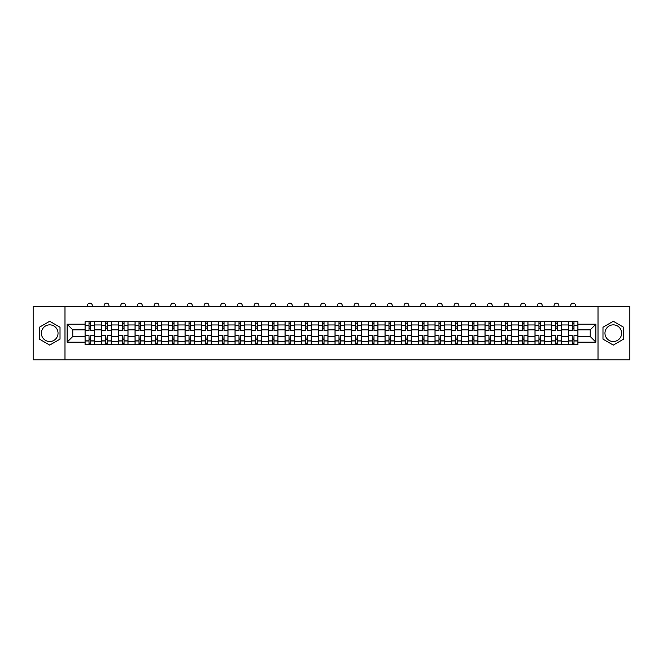 <?xml version="1.0" encoding="UTF-8"?>
<svg xmlns="http://www.w3.org/2000/svg" width="663" height="663" viewBox="0 0 663 663"><rect width="100%" height="100%" fill="white"/><g stroke="black" fill="none" stroke-linecap="round" stroke-linejoin="round"><path stroke-width="0.99" d="M49.708 341.511A8.329 8.329 0 0 1 41.371 333.182A8.329 8.329 0 0 1 49.708 324.853A8.329 8.329 0 0 1 58.037 333.182A8.329 8.329 0 0 1 49.708 341.511M613.292 341.511A8.329 8.329 0 0 1 604.963 333.182A8.329 8.329 0 0 1 613.292 324.853A8.329 8.329 0 0 1 621.629 333.182A8.329 8.329 0 0 1 613.292 341.511M598.018 359.885L629.85 359.885L629.85 306.48L33.15 306.48L33.15 359.885L598.018 359.885L598.018 306.48M101.729 344.669L101.729 324.961L94.676 324.961L94.676 344.669M94.676 324.961L94.676 321.696M101.729 324.961L101.729 321.696M111.343 321.696L111.343 344.669M118.395 344.669L118.395 321.696M128.009 321.696L128.009 344.669M135.053 344.669L135.053 321.696M144.667 321.696L144.667 344.669M151.719 344.669L151.719 321.696M161.333 321.696L161.333 344.669M168.385 344.669L168.385 321.696M177.999 321.696L177.999 344.669M185.052 344.669L185.052 321.696M194.665 321.696L194.665 344.669M201.709 344.669L201.709 321.696M211.323 321.696L211.323 344.669M218.376 344.669L218.376 321.696M227.989 321.696L227.989 344.669M235.042 344.669L235.042 321.696M244.655 321.696L244.655 344.669M251.708 344.669L251.708 321.696M261.321 321.696L261.321 344.669M268.366 344.669L268.366 321.696M277.979 321.696L277.979 344.669M285.032 344.669L285.032 321.696M294.645 321.696L294.645 344.669M301.698 344.669L301.698 321.696M311.312 321.696L311.312 344.669M318.364 344.669L318.364 321.696M327.978 321.696L327.978 344.669M335.022 344.669L335.022 321.696M344.636 321.696L344.636 344.669M351.688 344.669L351.688 321.696M361.302 321.696L361.302 344.669M368.355 344.669L368.355 321.696M377.968 321.696L377.968 344.669M385.021 344.669L385.021 321.696M394.634 321.696L394.634 344.669M401.679 344.669L401.679 321.696M411.292 321.696L411.292 344.669M418.345 344.669L418.345 321.696M427.958 321.696L427.958 344.669M435.011 344.669L435.011 321.696M444.624 321.696L444.624 344.669M451.677 344.669L451.677 321.696M461.291 321.696L461.291 344.669M468.335 344.669L468.335 321.696M477.948 321.696L477.948 344.669M485.001 344.669L485.001 321.696M494.615 321.696L494.615 344.669M501.667 344.669L501.667 321.696M511.281 321.696L511.281 344.669M518.333 344.669L518.333 321.696M527.947 321.696L527.947 344.669M534.991 344.669L534.991 321.696M544.605 321.696L544.605 344.669M551.657 344.669L551.657 321.696M561.271 321.696L561.271 344.669M568.324 344.669L568.324 321.696M568.324 336.497L561.271 336.497M551.657 336.497L544.605 336.497M534.991 336.497L527.947 336.497M518.333 336.497L511.281 336.497M501.667 336.497L494.615 336.497M485.001 336.497L477.948 336.497M468.335 336.497L461.291 336.497M451.677 336.497L444.624 336.497M435.011 336.497L427.958 336.497M418.345 336.497L411.292 336.497M401.679 336.497L394.634 336.497M385.021 336.497L377.968 336.497M368.355 336.497L361.302 336.497M351.688 336.497L344.636 336.497M335.022 336.497L327.978 336.497M318.364 336.497L311.312 336.497M301.698 336.497L294.645 336.497M285.032 336.497L277.979 336.497M268.366 336.497L261.321 336.497M251.708 336.497L244.655 336.497M235.042 336.497L227.989 336.497M218.376 336.497L211.323 336.497M201.709 336.497L194.665 336.497M185.052 336.497L177.999 336.497M168.385 336.497L161.333 336.497M151.719 336.497L144.667 336.497M135.053 336.497L128.009 336.497M118.395 336.497L111.343 336.497M101.729 336.497L94.676 336.497M568.324 329.867L561.271 329.867M551.657 329.867L544.605 329.867M534.991 329.867L527.947 329.867M518.333 329.867L511.281 329.867M501.667 329.867L494.615 329.867M485.001 329.867L477.948 329.867M468.335 329.867L461.291 329.867M451.677 329.867L444.624 329.867M435.011 329.867L427.958 329.867M418.345 329.867L411.292 329.867M401.679 329.867L394.634 329.867M385.021 329.867L377.968 329.867M368.355 329.867L361.302 329.867M351.688 329.867L344.636 329.867M335.022 329.867L327.978 329.867M318.364 329.867L311.312 329.867M301.698 329.867L294.645 329.867M285.032 329.867L277.979 329.867M268.366 329.867L261.321 329.867M251.708 329.867L244.655 329.867M235.042 329.867L227.989 329.867M218.376 329.867L211.323 329.867M201.709 329.867L194.665 329.867M185.052 329.867L177.999 329.867M168.385 329.867L161.333 329.867M151.719 329.867L144.667 329.867M135.053 329.867L128.009 329.867M118.395 329.867L111.343 329.867M101.729 329.867L94.676 329.867M72.781 336.497L85.063 336.497L85.063 329.867L72.781 329.867L72.781 336.497L67.12 342.158L67.12 324.207L85.063 324.207L85.063 329.867M577.937 329.867L577.937 336.497L590.219 336.497L590.219 329.867L577.937 329.867L577.937 321.696L85.063 321.696L85.063 324.207M577.937 324.207L595.88 324.207L595.88 342.158L577.937 342.158L577.937 336.497M85.063 336.497L85.063 344.669L577.937 344.669L577.937 342.158M85.063 342.158L67.12 342.158M64.982 359.885L64.982 306.48M60.018 327.232L49.708 321.282L39.399 327.232L39.399 339.133L49.708 345.083L60.018 339.133L60.018 327.232M623.601 327.232L613.292 321.282L602.982 327.232L602.982 339.133L613.292 345.083L623.601 339.133L623.601 327.232M90.723 343.061L89.016 343.061M89.016 323.304L90.723 323.304M107.389 343.061L105.682 343.061M105.682 323.304L107.389 323.304M124.056 343.061L122.348 343.061M122.348 323.304L124.056 323.304M140.722 343.061L139.006 343.061M139.006 323.304L140.722 323.304M157.38 343.061L155.672 343.061M155.672 323.304L157.38 323.304M174.046 343.061L172.339 343.061M172.339 323.304L174.046 323.304M190.712 343.061L189.005 343.061M189.005 323.304L190.712 323.304M207.378 343.061L205.663 343.061M205.663 323.304L207.378 323.304M224.036 343.061L222.329 343.061M222.329 323.304L224.036 323.304M240.702 343.061L238.995 343.061M238.995 323.304L240.702 323.304M257.368 343.061L255.661 343.061M255.661 323.304L257.368 323.304M274.034 343.061L272.319 343.061M272.319 323.304L274.034 323.304M290.692 343.061L288.985 343.061M288.985 323.304L290.692 323.304M307.359 343.061L305.651 343.061M305.651 323.304L307.359 323.304M324.025 343.061L322.317 343.061M322.317 323.304L324.025 323.304M340.683 343.061L338.975 343.061M338.975 323.304L340.683 323.304M357.349 343.061L355.641 343.061M355.641 323.304L357.349 323.304M374.015 343.061L372.308 343.061M372.308 323.304L374.015 323.304M390.681 343.061L388.966 343.061M388.966 323.304L390.681 323.304M407.339 343.061L405.632 343.061M405.632 323.304L407.339 323.304M424.005 343.061L422.298 343.061M422.298 323.304L424.005 323.304M440.671 343.061L438.964 343.061M438.964 323.304L440.671 323.304M457.337 343.061L455.622 343.061M455.622 323.304L457.337 323.304M473.995 343.061L472.288 343.061M472.288 323.304L473.995 323.304M490.661 343.061L488.954 343.061M488.954 323.304L490.661 323.304M507.328 343.061L505.62 343.061M505.62 323.304L507.328 323.304M523.994 343.061L522.278 343.061M522.278 323.304L523.994 323.304M540.652 343.061L538.944 343.061M538.944 323.304L540.652 323.304M557.318 343.061L555.611 343.061M555.611 323.304L557.318 323.304M573.984 343.061L572.277 343.061M572.277 323.304L573.984 323.304M67.12 324.207L72.781 329.867M590.219 336.497L595.88 342.158M590.219 329.867L595.88 324.207M94.627 344.669L94.627 330.671L90.723 330.671L90.723 321.696M89.016 321.696L89.016 330.671L85.121 330.671L85.121 321.696M92.273 306.48L92.273 305.519A2.403 2.403 0 0 0 89.87 303.115A2.403 2.403 0 0 0 87.466 305.519L87.466 306.48M94.627 330.671L94.627 321.696M85.121 344.669L85.121 335.693L89.016 335.693L89.016 344.669M90.723 344.669L90.723 335.693L94.627 335.693M89.016 328.326L90.723 328.326M85.121 335.693L85.121 330.671M90.723 338.039L89.016 338.039M90.723 343.277L89.016 343.277M89.016 339.431L90.723 339.431M90.723 326.934L89.016 326.934M89.016 323.088L90.723 323.088M111.293 344.669L111.293 330.671L107.389 330.671L107.389 321.696M105.682 321.696L105.682 330.671L101.779 330.671L101.779 321.696M108.939 306.48L108.939 305.519A2.403 2.403 0 0 0 106.536 303.115A2.403 2.403 0 0 0 104.132 305.519L104.132 306.48M111.293 330.671L111.293 321.696M101.779 344.669L101.779 335.693L105.682 335.693L105.682 344.669M107.389 344.669L107.389 335.693L111.293 335.693M105.682 328.326L107.389 328.326M101.779 335.693L101.779 330.671M107.389 338.039L105.682 338.039M107.389 343.277L105.682 343.277M105.682 339.431L107.389 339.431M107.389 326.934L105.682 326.934M105.682 323.088L107.389 323.088M127.951 344.669L127.951 330.671L124.056 330.671L124.056 321.696M122.348 321.696L122.348 330.671L118.445 330.671L118.445 321.696M125.605 306.48L125.605 305.519A2.403 2.403 0 0 0 123.202 303.115A2.403 2.403 0 0 0 120.799 305.519L120.799 306.48M127.951 330.671L127.951 321.696M118.445 344.669L118.445 335.693L122.348 335.693L122.348 344.669M124.056 344.669L124.056 335.693L127.951 335.693M122.348 328.326L124.056 328.326M118.445 335.693L118.445 330.671M124.056 338.039L122.348 338.039M124.056 343.277L122.348 343.277M122.348 339.431L124.056 339.431M124.056 326.934L122.348 326.934M122.348 323.088L124.056 323.088M144.617 344.669L144.617 330.671L140.722 330.671L140.722 321.696M139.006 321.696L139.006 330.671L135.111 330.671L135.111 321.696M142.263 306.48L142.263 305.519A2.403 2.403 0 0 0 139.86 303.115A2.403 2.403 0 0 0 137.456 305.519L137.456 306.48M144.617 330.671L144.617 321.696M135.111 344.669L135.111 335.693L139.006 335.693L139.006 344.669M140.722 344.669L140.722 335.693L144.617 335.693M139.006 328.326L140.722 328.326M135.111 335.693L135.111 330.671M140.722 338.039L139.006 338.039M140.722 343.277L139.006 343.277M139.006 339.431L140.722 339.431M140.722 326.934L139.006 326.934M139.006 323.088L140.722 323.088M161.283 344.669L161.283 330.671L157.38 330.671L157.38 321.696M155.672 321.696L155.672 330.671L151.777 330.671L151.777 321.696M158.929 306.48L158.929 305.519A2.403 2.403 0 0 0 156.526 303.115A2.403 2.403 0 0 0 154.123 305.519L154.123 306.48M161.283 330.671L161.283 321.696M151.777 344.669L151.777 335.693L155.672 335.693L155.672 344.669M157.38 344.669L157.38 335.693L161.283 335.693M155.672 328.326L157.38 328.326M151.777 335.693L151.777 330.671M157.38 338.039L155.672 338.039M157.38 343.277L155.672 343.277M155.672 339.431L157.38 339.431M157.38 326.934L155.672 326.934M155.672 323.088L157.38 323.088M177.949 344.669L177.949 330.671L174.046 330.671L174.046 321.696M172.339 321.696L172.339 330.671L168.435 330.671L168.435 321.696M175.596 306.48L175.596 305.519A2.403 2.403 0 0 0 173.192 303.115A2.403 2.403 0 0 0 170.789 305.519L170.789 306.48M177.949 330.671L177.949 321.696M168.435 344.669L168.435 335.693L172.339 335.693L172.339 344.669M174.046 344.669L174.046 335.693L177.949 335.693M172.339 328.326L174.046 328.326M168.435 335.693L168.435 330.671M174.046 338.039L172.339 338.039M174.046 343.277L172.339 343.277M172.339 339.431L174.046 339.431M174.046 326.934L172.339 326.934M172.339 323.088L174.046 323.088M194.607 344.669L194.607 330.671L190.712 330.671L190.712 321.696M189.005 321.696L189.005 330.671L185.101 330.671L185.101 321.696M192.262 306.48L192.262 305.519A2.403 2.403 0 0 0 189.858 303.115A2.403 2.403 0 0 0 187.455 305.519L187.455 306.48M194.607 330.671L194.607 321.696M185.101 344.669L185.101 335.693L189.005 335.693L189.005 344.669M190.712 344.669L190.712 335.693L194.607 335.693M189.005 328.326L190.712 328.326M185.101 335.693L185.101 330.671M190.712 338.039L189.005 338.039M190.712 343.277L189.005 343.277M189.005 339.431L190.712 339.431M190.712 326.934L189.005 326.934M189.005 323.088L190.712 323.088M211.273 344.669L211.273 330.671L207.378 330.671L207.378 321.696M205.663 321.696L205.663 330.671L201.767 330.671L201.767 321.696M208.92 306.48L208.92 305.519A2.403 2.403 0 0 0 206.516 303.115A2.403 2.403 0 0 0 204.113 305.519L204.113 306.48M211.273 330.671L211.273 321.696M201.767 344.669L201.767 335.693L205.663 335.693L205.663 344.669M207.378 344.669L207.378 335.693L211.273 335.693M205.663 328.326L207.378 328.326M201.767 335.693L201.767 330.671M207.378 338.039L205.663 338.039M207.378 343.277L205.663 343.277M205.663 339.431L207.378 339.431M207.378 326.934L205.663 326.934M205.663 323.088L207.378 323.088M227.939 344.669L227.939 330.671L224.036 330.671L224.036 321.696M222.329 321.696L222.329 330.671L218.434 330.671L218.434 321.696M225.586 306.48L225.586 305.519A2.403 2.403 0 0 0 223.182 303.115A2.403 2.403 0 0 0 220.779 305.519L220.779 306.48M227.939 330.671L227.939 321.696M218.434 344.669L218.434 335.693L222.329 335.693L222.329 344.669M224.036 344.669L224.036 335.693L227.939 335.693M222.329 328.326L224.036 328.326M218.434 335.693L218.434 330.671M224.036 338.039L222.329 338.039M224.036 343.277L222.329 343.277M222.329 339.431L224.036 339.431M224.036 326.934L222.329 326.934M222.329 323.088L224.036 323.088M244.606 344.669L244.606 330.671L240.702 330.671L240.702 321.696M238.995 321.696L238.995 330.671L235.092 330.671L235.092 321.696M242.252 306.48L242.252 305.519A2.403 2.403 0 0 0 239.849 303.115A2.403 2.403 0 0 0 237.445 305.519L237.445 306.48M244.606 330.671L244.606 321.696M235.092 344.669L235.092 335.693L238.995 335.693L238.995 344.669M240.702 344.669L240.702 335.693L244.606 335.693M238.995 328.326L240.702 328.326M235.092 335.693L235.092 330.671M240.702 338.039L238.995 338.039M240.702 343.277L238.995 343.277M238.995 339.431L240.702 339.431M240.702 326.934L238.995 326.934M238.995 323.088L240.702 323.088M261.263 344.669L261.263 330.671L257.368 330.671L257.368 321.696M255.661 321.696L255.661 330.671L251.758 330.671L251.758 321.696M258.918 306.48L258.918 305.519A2.403 2.403 0 0 0 256.515 303.115A2.403 2.403 0 0 0 254.111 305.519L254.111 306.48M261.263 330.671L261.263 321.696M251.758 344.669L251.758 335.693L255.661 335.693L255.661 344.669M257.368 344.669L257.368 335.693L261.263 335.693M255.661 328.326L257.368 328.326M251.758 335.693L251.758 330.671M257.368 338.039L255.661 338.039M257.368 343.277L255.661 343.277M255.661 339.431L257.368 339.431M257.368 326.934L255.661 326.934M255.661 323.088L257.368 323.088M277.93 344.669L277.93 330.671L274.034 330.671L274.034 321.696M272.319 321.696L272.319 330.671L268.424 330.671L268.424 321.696M275.576 306.48L275.576 305.519A2.403 2.403 0 0 0 273.173 303.115A2.403 2.403 0 0 0 270.769 305.519L270.769 306.48M277.93 330.671L277.93 321.696M268.424 344.669L268.424 335.693L272.319 335.693L272.319 344.669M274.034 344.669L274.034 335.693L277.93 335.693M272.319 328.326L274.034 328.326M268.424 335.693L268.424 330.671M274.034 338.039L272.319 338.039M274.034 343.277L272.319 343.277M272.319 339.431L274.034 339.431M274.034 326.934L272.319 326.934M272.319 323.088L274.034 323.088M294.596 344.669L294.596 330.671L290.692 330.671L290.692 321.696M288.985 321.696L288.985 330.671L285.09 330.671L285.09 321.696M292.242 306.48L292.242 305.519A2.403 2.403 0 0 0 289.839 303.115A2.403 2.403 0 0 0 287.435 305.519L287.435 306.48M294.596 330.671L294.596 321.696M285.09 344.669L285.09 335.693L288.985 335.693L288.985 344.669M290.692 344.669L290.692 335.693L294.596 335.693M288.985 328.326L290.692 328.326M285.09 335.693L285.09 330.671M290.692 338.039L288.985 338.039M290.692 343.277L288.985 343.277M288.985 339.431L290.692 339.431M290.692 326.934L288.985 326.934M288.985 323.088L290.692 323.088M311.254 344.669L311.254 330.671L307.359 330.671L307.359 321.696M305.651 321.696L305.651 330.671L301.748 330.671L301.748 321.696M308.908 306.48L308.908 305.519A2.403 2.403 0 0 0 306.505 303.115A2.403 2.403 0 0 0 304.102 305.519L304.102 306.48M311.254 330.671L311.254 321.696M301.748 344.669L301.748 335.693L305.651 335.693L305.651 344.669M307.359 344.669L307.359 335.693L311.254 335.693M305.651 328.326L307.359 328.326M301.748 335.693L301.748 330.671M307.359 338.039L305.651 338.039M307.359 343.277L305.651 343.277M305.651 339.431L307.359 339.431M307.359 326.934L305.651 326.934M305.651 323.088L307.359 323.088M327.92 344.669L327.92 330.671L324.025 330.671L324.025 321.696M322.317 321.696L322.317 330.671L318.414 330.671L318.414 321.696M325.574 306.48L325.574 305.519A2.403 2.403 0 0 0 323.171 303.115A2.403 2.403 0 0 0 320.768 305.519L320.768 306.48M327.92 330.671L327.92 321.696M318.414 344.669L318.414 335.693L322.317 335.693L322.317 344.669M324.025 344.669L324.025 335.693L327.92 335.693M322.317 328.326L324.025 328.326M318.414 335.693L318.414 330.671M324.025 338.039L322.317 338.039M324.025 343.277L322.317 343.277M322.317 339.431L324.025 339.431M324.025 326.934L322.317 326.934M322.317 323.088L324.025 323.088M344.586 344.669L344.586 330.671L340.683 330.671L340.683 321.696M338.975 321.696L338.975 330.671L335.08 330.671L335.08 321.696M342.232 306.48L342.232 305.519A2.403 2.403 0 0 0 339.829 303.115A2.403 2.403 0 0 0 337.426 305.519L337.426 306.48M344.586 330.671L344.586 321.696M335.08 344.669L335.08 335.693L338.975 335.693L338.975 344.669M340.683 344.669L340.683 335.693L344.586 335.693M338.975 328.326L340.683 328.326M335.08 335.693L335.08 330.671M340.683 338.039L338.975 338.039M340.683 343.277L338.975 343.277M338.975 339.431L340.683 339.431M340.683 326.934L338.975 326.934M338.975 323.088L340.683 323.088M361.252 344.669L361.252 330.671L357.349 330.671L357.349 321.696M355.641 321.696L355.641 330.671L351.746 330.671L351.746 321.696M358.898 306.48L358.898 305.519A2.403 2.403 0 0 0 356.495 303.115A2.403 2.403 0 0 0 354.092 305.519L354.092 306.48M361.252 330.671L361.252 321.696M351.746 344.669L351.746 335.693L355.641 335.693L355.641 344.669M357.349 344.669L357.349 335.693L361.252 335.693M355.641 328.326L357.349 328.326M351.746 335.693L351.746 330.671M357.349 338.039L355.641 338.039M357.349 343.277L355.641 343.277M355.641 339.431L357.349 339.431M357.349 326.934L355.641 326.934M355.641 323.088L357.349 323.088M377.91 344.669L377.91 330.671L374.015 330.671L374.015 321.696M372.308 321.696L372.308 330.671L368.404 330.671L368.404 321.696M375.565 306.48L375.565 305.519A2.403 2.403 0 0 0 373.161 303.115A2.403 2.403 0 0 0 370.758 305.519L370.758 306.48M377.91 330.671L377.91 321.696M368.404 344.669L368.404 335.693L372.308 335.693L372.308 344.669M374.015 344.669L374.015 335.693L377.91 335.693M372.308 328.326L374.015 328.326M368.404 335.693L368.404 330.671M374.015 338.039L372.308 338.039M374.015 343.277L372.308 343.277M372.308 339.431L374.015 339.431M374.015 326.934L372.308 326.934M372.308 323.088L374.015 323.088M394.576 344.669L394.576 330.671L390.681 330.671L390.681 321.696M388.966 321.696L388.966 330.671L385.07 330.671L385.07 321.696M392.231 306.48L392.231 305.519A2.403 2.403 0 0 0 389.827 303.115A2.403 2.403 0 0 0 387.424 305.519L387.424 306.48M394.576 330.671L394.576 321.696M385.07 344.669L385.07 335.693L388.966 335.693L388.966 344.669M390.681 344.669L390.681 335.693L394.576 335.693M388.966 328.326L390.681 328.326M385.07 335.693L385.07 330.671M390.681 338.039L388.966 338.039M390.681 343.277L388.966 343.277M388.966 339.431L390.681 339.431M390.681 326.934L388.966 326.934M388.966 323.088L390.681 323.088M411.242 344.669L411.242 330.671L407.339 330.671L407.339 321.696M405.632 321.696L405.632 330.671L401.737 330.671L401.737 321.696M408.889 306.48L408.889 305.519A2.403 2.403 0 0 0 406.485 303.115A2.403 2.403 0 0 0 404.082 305.519L404.082 306.48M411.242 330.671L411.242 321.696M401.737 344.669L401.737 335.693L405.632 335.693L405.632 344.669M407.339 344.669L407.339 335.693L411.242 335.693M405.632 328.326L407.339 328.326M401.737 335.693L401.737 330.671M407.339 338.039L405.632 338.039M407.339 343.277L405.632 343.277M405.632 339.431L407.339 339.431M407.339 326.934L405.632 326.934M405.632 323.088L407.339 323.088M427.908 344.669L427.908 330.671L424.005 330.671L424.005 321.696M422.298 321.696L422.298 330.671L418.394 330.671L418.394 321.696M425.555 306.48L425.555 305.519A2.403 2.403 0 0 0 423.151 303.115A2.403 2.403 0 0 0 420.748 305.519L420.748 306.48M427.908 330.671L427.908 321.696M418.394 344.669L418.394 335.693L422.298 335.693L422.298 344.669M424.005 344.669L424.005 335.693L427.908 335.693M422.298 328.326L424.005 328.326M418.394 335.693L418.394 330.671M424.005 338.039L422.298 338.039M424.005 343.277L422.298 343.277M422.298 339.431L424.005 339.431M424.005 326.934L422.298 326.934M422.298 323.088L424.005 323.088M444.566 344.669L444.566 330.671L440.671 330.671L440.671 321.696M438.964 321.696L438.964 330.671L435.061 330.671L435.061 321.696M442.221 306.48L442.221 305.519A2.403 2.403 0 0 0 439.818 303.115A2.403 2.403 0 0 0 437.414 305.519L437.414 306.48M444.566 330.671L444.566 321.696M435.061 344.669L435.061 335.693L438.964 335.693L438.964 344.669M440.671 344.669L440.671 335.693L444.566 335.693M438.964 328.326L440.671 328.326M435.061 335.693L435.061 330.671M440.671 338.039L438.964 338.039M440.671 343.277L438.964 343.277M438.964 339.431L440.671 339.431M440.671 326.934L438.964 326.934M438.964 323.088L440.671 323.088M461.233 344.669L461.233 330.671L457.337 330.671L457.337 321.696M455.622 321.696L455.622 330.671L451.727 330.671L451.727 321.696M458.887 306.48L458.887 305.519A2.403 2.403 0 0 0 456.484 303.115A2.403 2.403 0 0 0 454.08 305.519L454.08 306.48M461.233 330.671L461.233 321.696M451.727 344.669L451.727 335.693L455.622 335.693L455.622 344.669M457.337 344.669L457.337 335.693L461.233 335.693M455.622 328.326L457.337 328.326M451.727 335.693L451.727 330.671M457.337 338.039L455.622 338.039M457.337 343.277L455.622 343.277M455.622 339.431L457.337 339.431M457.337 326.934L455.622 326.934M455.622 323.088L457.337 323.088M477.899 344.669L477.899 330.671L473.995 330.671L473.995 321.696M472.288 321.696L472.288 330.671L468.393 330.671L468.393 321.696M475.545 306.48L475.545 305.519A2.403 2.403 0 0 0 473.142 303.115A2.403 2.403 0 0 0 470.738 305.519L470.738 306.48M477.899 330.671L477.899 321.696M468.393 344.669L468.393 335.693L472.288 335.693L472.288 344.669M473.995 344.669L473.995 335.693L477.899 335.693M472.288 328.326L473.995 328.326M468.393 335.693L468.393 330.671M473.995 338.039L472.288 338.039M473.995 343.277L472.288 343.277M472.288 339.431L473.995 339.431M473.995 326.934L472.288 326.934M472.288 323.088L473.995 323.088M494.565 344.669L494.565 330.671L490.661 330.671L490.661 321.696M488.954 321.696L488.954 330.671L485.051 330.671L485.051 321.696M492.211 306.48L492.211 305.519A2.403 2.403 0 0 0 489.808 303.115A2.403 2.403 0 0 0 487.404 305.519L487.404 306.48M494.565 330.671L494.565 321.696M485.051 344.669L485.051 335.693L488.954 335.693L488.954 344.669M490.661 344.669L490.661 335.693L494.565 335.693M488.954 328.326L490.661 328.326M485.051 335.693L485.051 330.671M490.661 338.039L488.954 338.039M490.661 343.277L488.954 343.277M488.954 339.431L490.661 339.431M490.661 326.934L488.954 326.934M488.954 323.088L490.661 323.088M511.223 344.669L511.223 330.671L507.328 330.671L507.328 321.696M505.62 321.696L505.62 330.671L501.717 330.671L501.717 321.696M508.877 306.48L508.877 305.519A2.403 2.403 0 0 0 506.474 303.115A2.403 2.403 0 0 0 504.071 305.519L504.071 306.48M511.223 330.671L511.223 321.696M501.717 344.669L501.717 335.693L505.62 335.693L505.62 344.669M507.328 344.669L507.328 335.693L511.223 335.693M505.62 328.326L507.328 328.326M501.717 335.693L501.717 330.671M507.328 338.039L505.62 338.039M507.328 343.277L505.62 343.277M505.62 339.431L507.328 339.431M507.328 326.934L505.62 326.934M505.62 323.088L507.328 323.088M527.889 344.669L527.889 330.671L523.994 330.671L523.994 321.696M522.278 321.696L522.278 330.671L518.383 330.671L518.383 321.696M525.544 306.48L525.544 305.519A2.403 2.403 0 0 0 523.14 303.115A2.403 2.403 0 0 0 520.737 305.519L520.737 306.48M527.889 330.671L527.889 321.696M518.383 344.669L518.383 335.693L522.278 335.693L522.278 344.669M523.994 344.669L523.994 335.693L527.889 335.693M522.278 328.326L523.994 328.326M518.383 335.693L518.383 330.671M523.994 338.039L522.278 338.039M523.994 343.277L522.278 343.277M522.278 339.431L523.994 339.431M523.994 326.934L522.278 326.934M522.278 323.088L523.994 323.088M544.555 344.669L544.555 330.671L540.652 330.671L540.652 321.696M538.944 321.696L538.944 330.671L535.049 330.671L535.049 321.696M542.201 306.48L542.201 305.519A2.403 2.403 0 0 0 539.798 303.115A2.403 2.403 0 0 0 537.395 305.519L537.395 306.48M544.555 330.671L544.555 321.696M535.049 344.669L535.049 335.693L538.944 335.693L538.944 344.669M540.652 344.669L540.652 335.693L544.555 335.693M538.944 328.326L540.652 328.326M535.049 335.693L535.049 330.671M540.652 338.039L538.944 338.039M540.652 343.277L538.944 343.277M538.944 339.431L540.652 339.431M540.652 326.934L538.944 326.934M538.944 323.088L540.652 323.088M561.221 344.669L561.221 330.671L557.318 330.671L557.318 321.696M555.611 321.696L555.611 330.671L551.707 330.671L551.707 321.696M558.868 306.48L558.868 305.519A2.403 2.403 0 0 0 556.464 303.115A2.403 2.403 0 0 0 554.061 305.519L554.061 306.48M561.221 330.671L561.221 321.696M551.707 344.669L551.707 335.693L555.611 335.693L555.611 344.669M557.318 344.669L557.318 335.693L561.221 335.693M555.611 328.326L557.318 328.326M551.707 335.693L551.707 330.671M557.318 338.039L555.611 338.039M557.318 343.277L555.611 343.277M555.611 339.431L557.318 339.431M557.318 326.934L555.611 326.934M555.611 323.088L557.318 323.088M577.879 344.669L577.879 330.671L573.984 330.671L573.984 321.696M572.277 321.696L572.277 330.671L568.373 330.671L568.373 321.696M575.534 306.48L575.534 305.519A2.403 2.403 0 0 0 573.13 303.115A2.403 2.403 0 0 0 570.727 305.519L570.727 306.48M577.879 330.671L577.879 321.696M568.373 344.669L568.373 335.693L572.277 335.693L572.277 344.669M573.984 344.669L573.984 335.693L577.879 335.693M572.277 328.326L573.984 328.326M568.373 335.693L568.373 330.671M573.984 338.039L572.277 338.039M573.984 343.277L572.277 343.277M572.277 339.431L573.984 339.431M573.984 326.934L572.277 326.934M572.277 323.088L573.984 323.088M551.657 324.961L544.605 324.961M534.991 324.961L527.947 324.961M518.333 324.961L511.281 324.961M501.667 324.961L494.615 324.961M485.001 324.961L477.948 324.961M468.335 324.961L461.291 324.961M451.677 324.961L444.624 324.961M435.011 324.961L427.958 324.961M418.345 324.961L411.292 324.961M401.679 324.961L394.634 324.961M385.021 324.961L377.968 324.961M368.355 324.961L361.302 324.961M351.688 324.961L344.636 324.961M335.022 324.961L327.978 324.961M318.364 324.961L311.312 324.961M301.698 324.961L294.645 324.961M285.032 324.961L277.979 324.961M268.366 324.961L261.321 324.961M251.708 324.961L244.655 324.961M235.042 324.961L227.989 324.961M218.376 324.961L211.323 324.961M201.709 324.961L194.665 324.961M185.052 324.961L177.999 324.961M168.385 324.961L161.333 324.961M151.719 324.961L144.667 324.961M135.053 324.961L128.009 324.961M118.395 324.961L111.343 324.961M568.324 324.961L561.271 324.961M551.657 341.404L544.605 341.404M534.991 341.404L527.947 341.404M518.333 341.404L511.281 341.404M501.667 341.404L494.615 341.404M485.001 341.404L477.948 341.404M468.335 341.404L461.291 341.404M451.677 341.404L444.624 341.404M435.011 341.404L427.958 341.404M418.345 341.404L411.292 341.404M401.679 341.404L394.634 341.404M385.021 341.404L377.968 341.404M368.355 341.404L361.302 341.404M351.688 341.404L344.636 341.404M335.022 341.404L327.978 341.404M318.364 341.404L311.312 341.404M301.698 341.404L294.645 341.404M285.032 341.404L277.979 341.404M268.366 341.404L261.321 341.404M251.708 341.404L244.655 341.404M235.042 341.404L227.989 341.404M218.376 341.404L211.323 341.404M201.709 341.404L194.665 341.404M185.052 341.404L177.999 341.404M168.385 341.404L161.333 341.404M151.719 341.404L144.667 341.404M135.053 341.404L128.009 341.404M118.395 341.404L111.343 341.404M101.729 341.404L94.676 341.404M568.324 341.404L561.271 341.404M94.627 325.384L90.723 325.384M89.016 325.384L85.121 325.384M89.016 325.525L85.121 325.525M89.016 340.84L85.121 340.84M89.016 340.981L85.121 340.981M94.627 340.981L90.723 340.981M94.627 325.525L90.723 325.525M94.627 340.84L90.723 340.84M111.293 325.384L107.389 325.384M105.682 325.384L101.779 325.384M105.682 325.525L101.779 325.525M105.682 340.84L101.779 340.84M105.682 340.981L101.779 340.981M111.293 340.981L107.389 340.981M111.293 325.525L107.389 325.525M111.293 340.84L107.389 340.84M127.951 325.384L124.056 325.384M122.348 325.384L118.445 325.384M122.348 325.525L118.445 325.525M122.348 340.84L118.445 340.84M122.348 340.981L118.445 340.981M127.951 340.981L124.056 340.981M127.951 325.525L124.056 325.525M127.951 340.84L124.056 340.84M144.617 325.384L140.722 325.384M139.006 325.384L135.111 325.384M139.006 325.525L135.111 325.525M139.006 340.84L135.111 340.84M139.006 340.981L135.111 340.981M144.617 340.981L140.722 340.981M144.617 325.525L140.722 325.525M144.617 340.84L140.722 340.84M161.283 325.384L157.38 325.384M155.672 325.384L151.777 325.384M155.672 325.525L151.777 325.525M155.672 340.84L151.777 340.84M155.672 340.981L151.777 340.981M161.283 340.981L157.38 340.981M161.283 325.525L157.38 325.525M161.283 340.84L157.38 340.84M177.949 325.384L174.046 325.384M172.339 325.384L168.435 325.384M172.339 325.525L168.435 325.525M172.339 340.84L168.435 340.84M172.339 340.981L168.435 340.981M177.949 340.981L174.046 340.981M177.949 325.525L174.046 325.525M177.949 340.84L174.046 340.84M194.607 325.384L190.712 325.384M189.005 325.384L185.101 325.384M189.005 325.525L185.101 325.525M189.005 340.84L185.101 340.84M189.005 340.981L185.101 340.981M194.607 340.981L190.712 340.981M194.607 325.525L190.712 325.525M194.607 340.84L190.712 340.84M211.273 325.384L207.378 325.384M205.663 325.384L201.767 325.384M205.663 325.525L201.767 325.525M205.663 340.84L201.767 340.84M205.663 340.981L201.767 340.981M211.273 340.981L207.378 340.981M211.273 325.525L207.378 325.525M211.273 340.84L207.378 340.84M227.939 325.384L224.036 325.384M222.329 325.384L218.434 325.384M222.329 325.525L218.434 325.525M222.329 340.84L218.434 340.84M222.329 340.981L218.434 340.981M227.939 340.981L224.036 340.981M227.939 325.525L224.036 325.525M227.939 340.84L224.036 340.84M244.606 325.384L240.702 325.384M238.995 325.384L235.092 325.384M238.995 325.525L235.092 325.525M238.995 340.84L235.092 340.84M238.995 340.981L235.092 340.981M244.606 340.981L240.702 340.981M244.606 325.525L240.702 325.525M244.606 340.84L240.702 340.84M261.263 325.384L257.368 325.384M255.661 325.384L251.758 325.384M255.661 325.525L251.758 325.525M255.661 340.84L251.758 340.84M255.661 340.981L251.758 340.981M261.263 340.981L257.368 340.981M261.263 325.525L257.368 325.525M261.263 340.84L257.368 340.84M277.93 325.384L274.034 325.384M272.319 325.384L268.424 325.384M272.319 325.525L268.424 325.525M272.319 340.84L268.424 340.84M272.319 340.981L268.424 340.981M277.93 340.981L274.034 340.981M277.93 325.525L274.034 325.525M277.93 340.84L274.034 340.84M294.596 325.384L290.692 325.384M288.985 325.384L285.09 325.384M288.985 325.525L285.09 325.525M288.985 340.84L285.09 340.84M288.985 340.981L285.09 340.981M294.596 340.981L290.692 340.981M294.596 325.525L290.692 325.525M294.596 340.84L290.692 340.84M311.254 325.384L307.359 325.384M305.651 325.384L301.748 325.384M305.651 325.525L301.748 325.525M305.651 340.84L301.748 340.84M305.651 340.981L301.748 340.981M311.254 340.981L307.359 340.981M311.254 325.525L307.359 325.525M311.254 340.84L307.359 340.84M327.92 325.384L324.025 325.384M322.317 325.384L318.414 325.384M322.317 325.525L318.414 325.525M322.317 340.84L318.414 340.84M322.317 340.981L318.414 340.981M327.92 340.981L324.025 340.981M327.92 325.525L324.025 325.525M327.92 340.84L324.025 340.84M344.586 325.384L340.683 325.384M338.975 325.384L335.08 325.384M338.975 325.525L335.08 325.525M338.975 340.84L335.08 340.84M338.975 340.981L335.08 340.981M344.586 340.981L340.683 340.981M344.586 325.525L340.683 325.525M344.586 340.84L340.683 340.84M361.252 325.384L357.349 325.384M355.641 325.384L351.746 325.384M355.641 325.525L351.746 325.525M355.641 340.84L351.746 340.84M355.641 340.981L351.746 340.981M361.252 340.981L357.349 340.981M361.252 325.525L357.349 325.525M361.252 340.84L357.349 340.84M377.91 325.384L374.015 325.384M372.308 325.384L368.404 325.384M372.308 325.525L368.404 325.525M372.308 340.84L368.404 340.84M372.308 340.981L368.404 340.981M377.91 340.981L374.015 340.981M377.91 325.525L374.015 325.525M377.91 340.84L374.015 340.84M394.576 325.384L390.681 325.384M388.966 325.384L385.07 325.384M388.966 325.525L385.07 325.525M388.966 340.84L385.07 340.84M388.966 340.981L385.07 340.981M394.576 340.981L390.681 340.981M394.576 325.525L390.681 325.525M394.576 340.84L390.681 340.84M411.242 325.384L407.339 325.384M405.632 325.384L401.737 325.384M405.632 325.525L401.737 325.525M405.632 340.84L401.737 340.84M405.632 340.981L401.737 340.981M411.242 340.981L407.339 340.981M411.242 325.525L407.339 325.525M411.242 340.84L407.339 340.84M427.908 325.384L424.005 325.384M422.298 325.384L418.394 325.384M422.298 325.525L418.394 325.525M422.298 340.84L418.394 340.84M422.298 340.981L418.394 340.981M427.908 340.981L424.005 340.981M427.908 325.525L424.005 325.525M427.908 340.84L424.005 340.84M444.566 325.384L440.671 325.384M438.964 325.384L435.061 325.384M438.964 325.525L435.061 325.525M438.964 340.84L435.061 340.84M438.964 340.981L435.061 340.981M444.566 340.981L440.671 340.981M444.566 325.525L440.671 325.525M444.566 340.84L440.671 340.84M461.233 325.384L457.337 325.384M455.622 325.384L451.727 325.384M455.622 325.525L451.727 325.525M455.622 340.84L451.727 340.84M455.622 340.981L451.727 340.981M461.233 340.981L457.337 340.981M461.233 325.525L457.337 325.525M461.233 340.84L457.337 340.84M477.899 325.384L473.995 325.384M472.288 325.384L468.393 325.384M472.288 325.525L468.393 325.525M472.288 340.84L468.393 340.84M472.288 340.981L468.393 340.981M477.899 340.981L473.995 340.981M477.899 325.525L473.995 325.525M477.899 340.84L473.995 340.84M494.565 325.384L490.661 325.384M488.954 325.384L485.051 325.384M488.954 325.525L485.051 325.525M488.954 340.84L485.051 340.84M488.954 340.981L485.051 340.981M494.565 340.981L490.661 340.981M494.565 325.525L490.661 325.525M494.565 340.84L490.661 340.84M511.223 325.384L507.328 325.384M505.62 325.384L501.717 325.384M505.62 325.525L501.717 325.525M505.62 340.84L501.717 340.84M505.62 340.981L501.717 340.981M511.223 340.981L507.328 340.981M511.223 325.525L507.328 325.525M511.223 340.84L507.328 340.84M527.889 325.384L523.994 325.384M522.278 325.384L518.383 325.384M522.278 325.525L518.383 325.525M522.278 340.84L518.383 340.84M522.278 340.981L518.383 340.981M527.889 340.981L523.994 340.981M527.889 325.525L523.994 325.525M527.889 340.84L523.994 340.84M544.555 325.384L540.652 325.384M538.944 325.384L535.049 325.384M538.944 325.525L535.049 325.525M538.944 340.84L535.049 340.84M538.944 340.981L535.049 340.981M544.555 340.981L540.652 340.981M544.555 325.525L540.652 325.525M544.555 340.84L540.652 340.84M561.221 325.384L557.318 325.384M555.611 325.384L551.707 325.384M555.611 325.525L551.707 325.525M555.611 340.84L551.707 340.84M555.611 340.981L551.707 340.981M561.221 340.981L557.318 340.981M561.221 325.525L557.318 325.525M561.221 340.84L557.318 340.84M577.879 325.384L573.984 325.384M572.277 325.384L568.373 325.384M572.277 325.525L568.373 325.525M572.277 340.84L568.373 340.84M572.277 340.981L568.373 340.981M577.879 340.981L573.984 340.981M577.879 325.525L573.984 325.525M577.879 340.84L573.984 340.84"/></g></svg>
